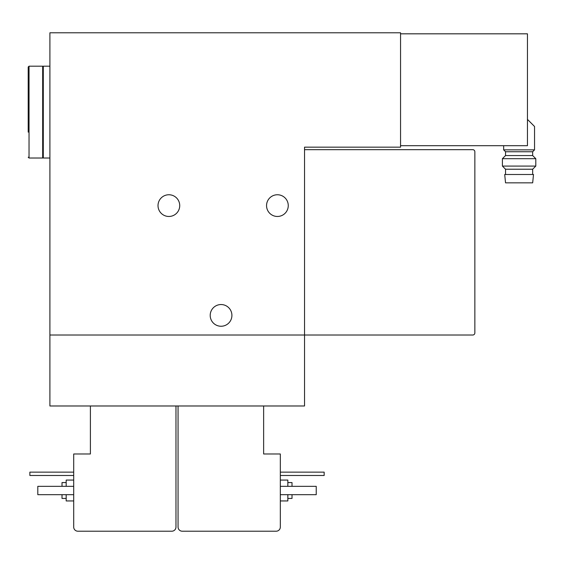 <?xml version="1.0" encoding="UTF-8"?>
<svg xmlns="http://www.w3.org/2000/svg" width="564" height="564" viewBox="0 0 564 564"><rect width="100%" height="100%" fill="white"/><g stroke="black" fill="none" stroke-linecap="round" stroke-linejoin="round"><path stroke-width="0.85" d="M527.453 119.392L534.545 126.491L534.545 149.862L503.659 149.862L503.659 145.688M400.553 145.688L527.453 145.688L527.453 33.819L400.553 33.819M49.907 32.79L49.907 405.981L304.539 405.981L304.539 147.169L400.553 147.169L400.553 32.79L49.907 32.79M288.26 205.606A10.85 10.85 0 0 1 271.982 215.011A10.85 10.85 0 0 1 271.982 196.209A10.85 10.85 0 0 1 288.26 205.606M231.91 315.396A10.85 10.85 0 0 1 215.631 324.793A10.85 10.85 0 0 1 215.631 305.998A10.85 10.85 0 0 1 231.91 315.396M179.726 205.606A10.85 10.85 0 0 1 163.447 215.011A10.85 10.85 0 0 1 163.447 196.209A10.85 10.85 0 0 1 179.726 205.606M49.907 335.016L472.766 335.016A2.087 2.087 0 0 0 474.853 332.929L474.853 151.758A2.087 2.087 0 0 0 472.766 149.672L304.539 149.672M178.062 405.981L178.062 527.037A4.174 4.174 0 0 0 182.235 531.21L276.156 531.21A4.174 4.174 0 0 0 280.329 527.037L280.329 453.985L263.635 453.985L263.635 405.981M90.395 405.981L90.395 453.985L73.701 453.985L73.701 527.037A4.174 4.174 0 0 0 77.874 531.21L171.794 531.21A4.174 4.174 0 0 0 175.975 527.037L175.975 405.981M287.844 494.684L287.844 500.945L280.329 500.945M280.329 480.07L287.844 480.07L287.844 486.337M292.018 494.684L292.018 498.442L287.844 498.442M287.844 482.58L292.018 482.58L292.018 486.337M280.329 494.684L316.228 494.684L316.228 486.337L280.329 486.337M280.329 475.48L324.159 475.48L324.159 472.139L280.329 472.139M62.012 494.684L62.012 498.442L66.185 498.442M66.185 482.58L62.012 482.58L62.012 486.337M66.185 494.684L66.185 500.945L73.701 500.945M73.701 480.07L66.185 480.07L66.185 486.337M73.701 486.337L37.802 486.337L37.802 494.684L73.701 494.684M73.701 472.139L29.871 472.139L29.871 475.48L73.701 475.48M534.545 149.862L532.67 151.744L505.534 151.744L503.659 149.862M532.67 151.744L532.67 155.558L505.534 155.558L502.404 158.688L502.404 166.091L535.8 166.091L535.8 158.688L502.404 158.688M535.8 166.091L532.67 169.221L505.534 169.221L502.404 166.091M519.106 174.495L504.702 174.495L505.534 182.842L532.67 182.842L533.502 174.495L519.106 174.495M28.2 157.187L29.032 158.019L29.032 66.185L28.2 67.024L28.2 132.138M28.2 67.024L28.2 112.102M29.032 66.185L42.674 66.185L42.674 158.019L29.032 158.019M49.907 66.185L43.294 66.185L43.294 158.019L49.907 158.019M505.534 151.744L505.534 155.558M532.67 155.558L535.8 158.688M505.534 169.221L505.534 174.495M532.67 169.221L532.67 174.495M42.674 153.429L43.294 153.429M42.674 70.775L43.294 70.775"/></g></svg>
